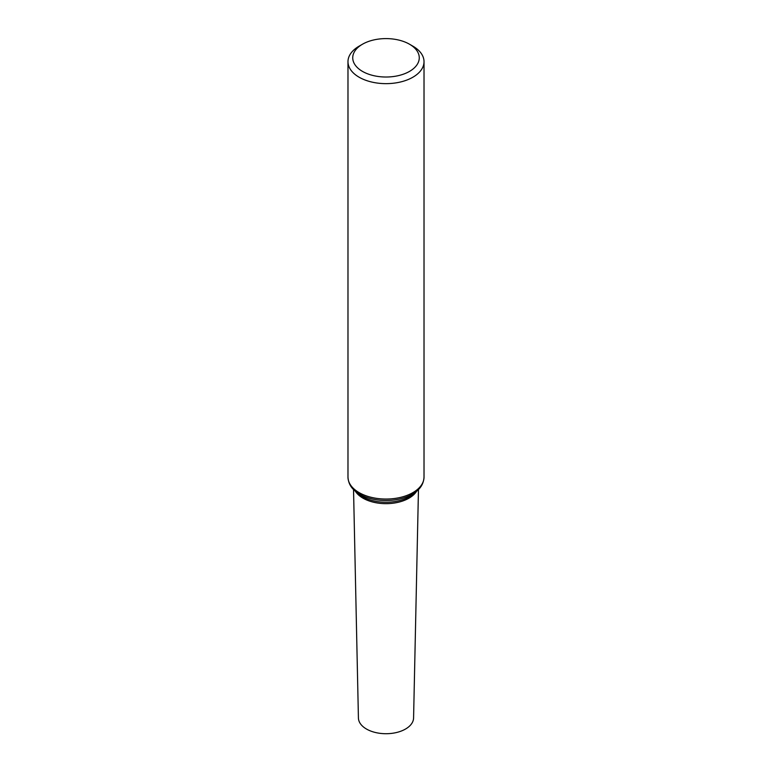 <?xml version="1.0" encoding="UTF-8"?>
<svg xmlns="http://www.w3.org/2000/svg" width="772" height="772" viewBox="0 0 772 772"><rect width="100%" height="100%" fill="white"/><g stroke="black" fill="none" stroke-linecap="round" stroke-linejoin="round"><path stroke-width="1.16" d="M409.527 44.226L412.885 46.166A38.021 21.954 180 0 1 424.021 61.692A38.021 21.954 180 0 1 400.552 81.977A38.021 21.954 180 0 1 359.115 77.21A38.021 21.954 180 0 1 347.979 61.692A38.021 21.954 180 0 1 359.115 46.166L362.473 44.226A33.273 19.213 180 0 1 409.527 44.226A33.273 19.213 180 0 1 409.527 71.391A33.273 19.213 180 0 1 362.473 71.391A33.273 19.213 180 0 1 362.473 44.226M418.463 489.525L413.58 717.989A27.58 15.922 180 0 1 396.393 732.541A27.58 15.922 180 0 1 366.497 729.048A27.58 15.922 180 0 1 358.42 717.989L353.537 489.525M359.115 492.613A38.021 21.954 180 0 1 347.979 477.096C348.297 482.751 350.671 487.383 355.101 490.992A37.21 21.481 180 0 0 359.694 494.205A37.21 21.481 180 0 0 416.899 490.992C421.329 487.383 423.703 482.751 424.021 477.096A38.021 21.954 180 0 1 400.552 497.38A38.021 21.954 180 0 1 359.115 492.613M416.899 490.992L413.715 493.723A33.37 19.271 180 0 1 362.406 496.618A33.37 19.271 180 0 1 358.285 493.723L355.101 490.992M416.648 491.204A32.559 18.798 180 0 1 362.975 498.152A32.559 18.798 180 0 1 355.352 491.204M347.979 61.692L347.979 477.096M424.021 61.692L424.021 477.096"/></g></svg>
